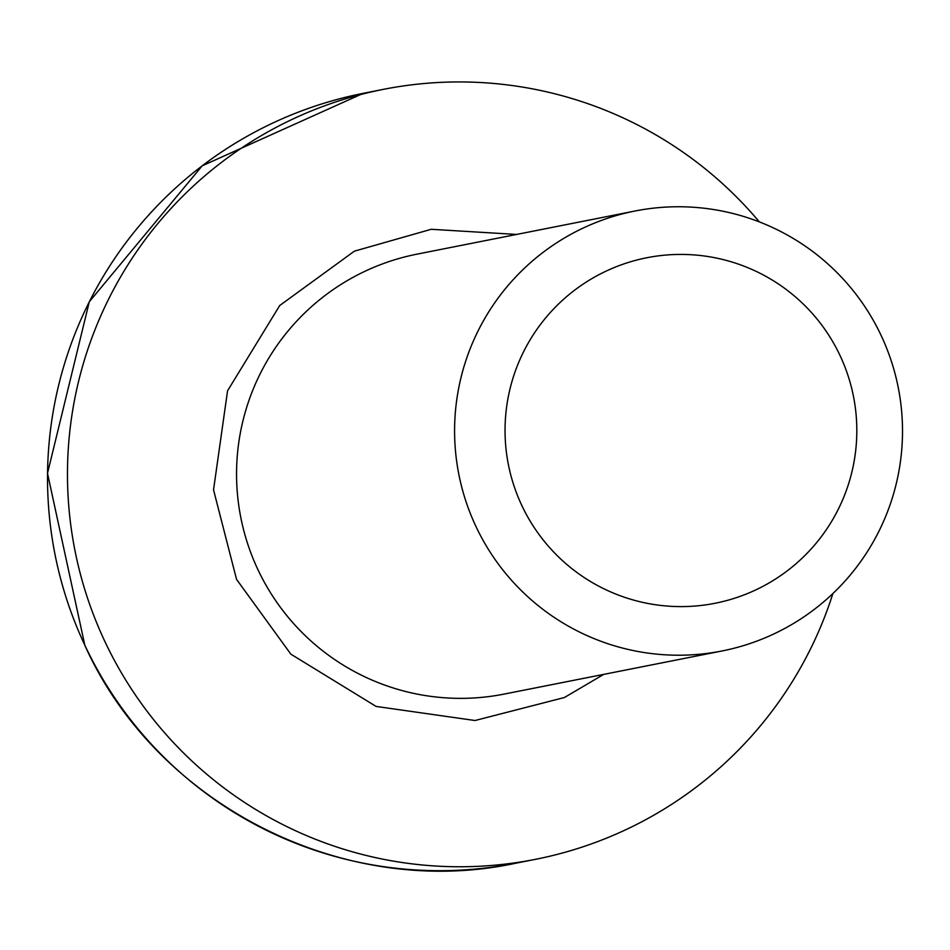 <?xml version="1.0" encoding="UTF-8"?>
<svg xmlns="http://www.w3.org/2000/svg" width="950" height="950" viewBox="0 0 950 950"><rect width="100%" height="100%" fill="white"/><g stroke="black" fill="none" stroke-linecap="round" stroke-linejoin="round"><path stroke-width="1.43" d="M603.713 674.381L564.431 697.514L475.024 720.516L376.081 706.42L290.854 654.158L236.55 579.381L213.536 489.856L227.561 390.806L279.728 305.508L354.386 251.168L431.217 229.294L516.622 234.436M475.95 526.466A224.248 223.963 -101.2 0 1 635.028 211.007A224.248 223.963 -101.2 0 1 881.149 335.504A224.248 223.963 -101.2 0 1 722.071 650.964A224.248 223.963 -101.2 0 1 475.95 526.466M521.823 505.495A176.094 175.869 -101.2 0 1 605.957 271.189A176.094 175.869 -101.2 0 1 840.038 355.526A176.094 175.869 -101.2 0 1 755.903 589.843A176.094 175.869 -101.2 0 1 521.823 505.495M759.347 221.896A392.421 391.923 78.8 0 0 104.856 641.44A392.421 391.923 78.8 0 0 832.889 593.56M635.028 211.007L416.991 254.149A224.248 223.963 78.8 0 0 257.913 569.608A224.248 223.963 78.8 0 0 504.046 694.106L722.071 650.964M383.242 89.383L363.304 93.326A392.421 391.923 78.8 0 0 84.918 645.394A392.421 391.923 78.8 0 0 515.66 863.241M535.574 859.311L515.636 863.253C344.434 900.22 156.679 805.161 84.859 645.383L47.5 473.326L89.3 301.767L202.184 165.834L363.304 93.326"/></g></svg>
